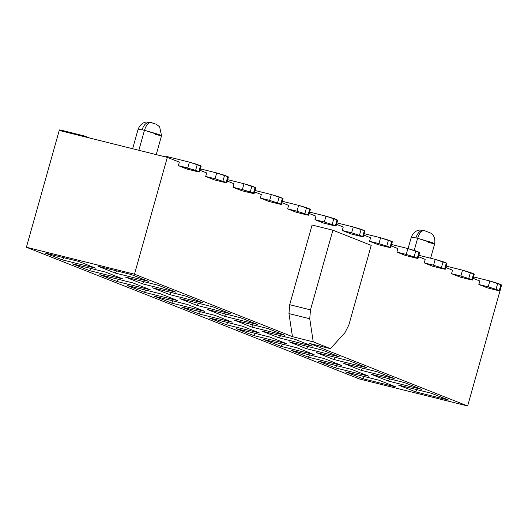 <?xml version="1.0" encoding="UTF-8"?>
<svg xmlns="http://www.w3.org/2000/svg" width="528" height="528" viewBox="0 0 528 528"><rect width="100%" height="100%" fill="white"/><g stroke="black" fill="none" stroke-linecap="round" stroke-linejoin="round"><path stroke-width="0.79" d="M427.04 231.614L424.545 230.677C421.766 230.208 419.456 232.756 417.615 238.319C419.456 232.756 421.766 230.208 424.545 230.677L431.072 233.244C430.973 233.059 435.871 235.904 434.696 243.738L428.373 242.576M417.615 238.319L432.3 242.629L434.696 243.738L417.615 238.319L414.229 250.378L417.615 238.319L415.899 237.904L417.615 238.319M424.202 230.597C420.585 229.924 417.813 232.36 415.899 237.904C417.813 232.36 420.585 229.924 424.202 230.597M408.078 248.615L411.292 237.158L415.899 237.904L411.292 237.158C414.361 229.878 420.004 229.99 419.826 230.096L423.799 230.472M360.994 370.267L362.564 368.141L360.994 370.267L394.251 378.556L377.045 371.745L343.787 363.455L360.994 370.267L343.787 363.455L377.045 371.745L394.251 378.556L360.994 370.267M341.451 365.396L324.245 358.585L341.451 365.396L308.2 357.106L341.451 365.396M500.471 289.153L467.636 405.973L359.555 379.025L467.636 405.973L309.665 343.484L330.449 348.665L344.936 332.68L348.836 325.043L371.23 245.375L332.884 230.208L371.23 245.375L348.836 325.043L344.936 332.68L330.449 348.665L313.243 341.86L330.449 348.665L309.665 343.484L467.636 405.973L500.471 289.153M309.771 354.981L308.2 357.106L309.771 354.981M290.994 350.295L308.2 357.106L290.994 350.295L324.245 358.585L290.994 350.295M421.562 389.36L404.356 382.549L371.098 374.26L388.304 381.064L421.562 389.36L388.304 381.064L389.882 378.946L388.304 381.064L371.098 374.26L404.356 382.549L421.562 389.36M448.879 400.165L431.673 393.353L398.416 385.064L415.622 391.868L448.879 400.165L415.622 391.868L417.193 389.75L415.622 391.868L398.416 385.064L431.673 393.353L448.879 400.165M368.768 376.2L351.562 369.389L318.305 361.099L335.511 367.91L368.768 376.2L335.511 367.91L337.082 365.785L335.511 367.91L318.305 361.099L351.562 369.389L368.768 376.2M396.086 387.004L378.88 380.193L345.622 371.903L362.828 378.708L396.086 387.004L362.828 378.708L364.399 376.589L362.828 378.708L345.622 371.903L378.88 380.193L396.086 387.004M138.851 150.282L144.474 130.284L138.151 129.122L144.474 130.284L138.851 150.282M154.024 123.605L151.397 122.641C148.619 122.166 146.309 124.714 144.474 130.284L158.605 134.396L161.548 135.696L144.474 130.284C146.309 124.714 148.619 122.166 151.397 122.641L156.361 124.265L159.628 126.799L161.548 135.696L155.225 134.534M312.094 225.027L332.884 230.208L312.094 225.027L289.7 304.696L310.49 309.877L332.884 230.208L310.49 309.877L309.738 318.76L313.243 341.86L292.459 336.679L134.482 274.197L167.317 157.377L59.235 130.436L26.4 247.249L134.482 274.197L26.4 247.249L359.555 379.025L26.4 247.249L59.235 130.436L167.317 157.377L179.362 162.142L178.378 165.647L186.985 169.046L196.337 171.382C199.333 172.102 200.165 172.181 198.845 171.613L187.73 167.977L178.378 165.647L195.617 170.333L197.261 164.492L200.482 165.772L198.845 171.613L199.498 171.963L201.142 166.122L189.374 162.136L197.261 164.492L195.617 170.333L198.845 171.613C200.198 172.187 199.366 172.115 196.337 171.382L186.985 169.046L178.378 165.647L179.362 162.142L167.317 157.377L134.482 274.197L292.459 336.679L313.243 341.86L309.738 318.76L288.955 313.579L292.459 336.679L288.955 313.579L309.738 318.76L310.49 309.877L289.7 304.696L288.955 313.579L289.7 304.696L312.094 225.027M150.922 122.522C146.982 121.777 144.032 124.172 142.085 129.71C144.032 124.172 146.982 121.777 150.922 122.522M213.154 306.926L230.36 313.731L197.102 305.441L179.896 298.63L213.154 306.926L179.896 298.63L197.102 305.441L198.673 303.316L197.102 305.441L230.36 313.731L213.154 306.926M240.471 317.731L257.677 324.535L224.42 316.246L207.214 309.434L240.471 317.731L207.214 309.434L224.42 316.246L225.991 314.12L224.42 316.246L257.677 324.535L240.471 317.731M267.782 328.535L284.988 335.339L251.731 327.05L234.524 320.239L267.782 328.535L234.524 320.239L251.731 327.05L253.308 324.925L251.731 327.05L284.988 335.339L267.782 328.535M295.099 339.332L312.305 346.144L279.048 337.854L261.842 331.043L295.099 339.332L261.842 331.043L279.048 337.854L280.619 335.729L279.048 337.854L312.305 346.144L295.099 339.332M322.41 350.137L339.616 356.948L306.365 348.658L289.159 341.847L322.41 350.137L289.159 341.847L306.365 348.658L307.936 346.533L306.365 348.658L339.616 356.948L322.41 350.137M349.727 360.941L366.934 367.752L333.676 359.462L316.47 352.651L349.727 360.941L316.47 352.651L333.676 359.462L335.247 357.337L333.676 359.462L366.934 367.752L349.727 360.941M160.36 293.766L177.566 300.571L144.309 292.281L127.103 285.476L160.36 293.766L127.103 285.476L144.309 292.281L145.88 290.156L144.309 292.281L177.566 300.571L160.36 293.766M187.671 304.57L204.877 311.375L171.626 303.085L154.42 296.274L187.671 304.57L154.42 296.274L171.626 303.085L173.197 300.96L171.626 303.085L204.877 311.375L187.671 304.57M214.988 315.374L232.195 322.179L198.937 313.889L181.731 307.078L214.988 315.374L181.731 307.078L198.937 313.889L200.508 311.764L198.937 313.889L232.195 322.179L214.988 315.374M242.306 326.172L259.512 332.983L226.255 324.694L209.048 317.882L242.306 326.172L209.048 317.882L226.255 324.694L227.825 322.568L226.255 324.694L259.512 332.983L242.306 326.172M269.617 336.976L286.823 343.787L253.565 335.498L236.359 328.687L269.617 336.976L236.359 328.687L253.565 335.498L255.143 333.373L253.565 335.498L286.823 343.787L269.617 336.976M296.934 347.78L314.14 354.592L280.883 346.302L263.677 339.491L296.934 347.78L263.677 339.491L280.883 346.302L282.454 344.177L280.883 346.302L314.14 354.592L296.934 347.78M131.208 274.514L148.414 281.318L115.157 273.029L97.951 266.224L131.208 274.514L97.951 266.224L115.157 273.029L116.734 270.904L115.157 273.029L148.414 281.318L131.208 274.514M158.525 285.318L175.732 292.123L142.474 283.833L125.268 277.028L158.525 285.318L125.268 277.028L142.474 283.833L144.045 281.708L142.474 283.833L175.732 292.123L158.525 285.318M78.415 261.353L95.621 268.158L62.363 259.868L45.157 253.064L78.415 261.353L45.157 253.064L62.363 259.868L63.934 257.743L62.363 259.868L95.621 268.158L78.415 261.353M105.732 272.158L122.938 278.962L89.681 270.673L72.475 263.868L105.732 272.158L72.475 263.868L89.681 270.673L91.252 268.547L89.681 270.673L122.938 278.962L105.732 272.158M150.249 289.766L116.992 281.477L99.785 274.672L133.043 282.962L150.249 289.766L133.043 282.962L99.785 274.672L116.992 281.477L150.249 289.766M203.042 302.927L169.792 294.637L152.585 287.833L185.836 296.122L203.042 302.927L185.836 296.122L152.585 287.833L169.792 294.637L203.042 302.927M171.362 292.512L169.792 294.637L171.362 292.512M118.569 279.352L116.992 281.477L118.569 279.352M242.359 189.585L233.006 187.255L241.613 190.654L250.965 192.991C253.961 193.71 254.8 193.789 253.473 193.222L242.359 189.585L250.246 191.941L251.889 186.1L255.116 187.381L253.473 193.222L254.126 193.571L255.77 187.73L244.002 183.744L251.889 186.1L250.246 191.941L253.473 193.222C254.833 193.796 253.994 193.723 250.965 192.991L241.613 190.654L233.006 187.255L242.359 189.585L244.002 183.744L242.359 189.585M227.68 179.672L244.002 183.744L227.68 179.672M279.2 196.904L282.427 198.185L280.784 204.026L269.676 200.389L260.324 198.059L268.924 201.458L278.282 203.788C281.279 204.514 282.11 204.593 280.784 204.026L281.444 204.376L283.081 198.535L271.319 194.548L279.2 196.904L277.563 202.745L279.2 196.904M254.998 190.476L271.319 194.548L269.676 200.389L280.784 204.026C282.143 204.6 281.305 204.527 278.282 203.788L268.924 201.458L260.324 198.059L269.676 200.389L271.319 194.548L254.998 190.476M306.517 207.709L309.745 208.989L308.101 214.83L296.993 211.193L287.635 208.864L296.241 212.263L305.593 214.592C308.59 215.318 309.428 215.398 308.101 214.83L308.755 215.173L310.398 209.332L298.63 205.352L306.517 207.709L304.874 213.55L306.517 207.709M282.308 201.28L298.63 205.352L296.993 211.193L308.101 214.83C309.461 215.404 308.623 215.332 305.593 214.592L296.241 212.263L287.635 208.864L296.993 211.193L298.63 205.352L282.308 201.28M333.835 218.513L337.055 219.793L335.419 225.634L324.304 221.998L314.952 219.668L323.558 223.067L332.911 225.397C335.907 226.123 336.739 226.202 335.419 225.634L336.072 225.977L337.709 220.136L325.948 216.157L333.835 218.513L332.191 224.354L333.835 218.513M309.626 212.084L325.948 216.157L324.304 221.998L335.419 225.634C336.772 226.208 335.94 226.136 332.911 225.397L323.558 223.067L314.952 219.668L324.304 221.998L325.948 216.157L309.626 212.084M361.145 229.317L364.373 230.597L362.729 236.438L351.622 232.802L342.269 230.472L350.869 233.871L360.221 236.201C363.218 236.927 364.056 237.006 362.729 236.438L363.383 236.782L365.026 230.941L353.265 226.961L361.145 229.317L359.502 235.158L361.145 229.317M336.937 222.889L353.265 226.961L351.622 232.802L362.729 236.438C364.089 237.013 363.251 236.94 360.221 236.201L350.869 233.871L342.269 230.472L351.622 232.802L353.265 226.961L336.937 222.889M388.463 240.121L391.69 241.402L390.047 247.243L378.932 243.606L369.58 241.276L378.187 244.675L387.539 247.005C390.535 247.731 391.373 247.81 390.047 247.243L390.7 247.586L392.344 241.745L380.576 237.765L388.463 240.121L386.819 245.962L388.463 240.121M364.254 233.693L380.576 237.765L378.932 243.606L390.047 247.243C391.4 247.817 390.568 247.744 387.539 247.005L378.187 244.675L369.58 241.276L378.932 243.606L380.576 237.765L364.254 233.693M415.774 250.925L419.001 252.206L417.358 258.04L406.25 254.41L396.898 252.08L405.497 255.479L414.85 257.809C417.853 258.535 418.684 258.614 417.358 258.04L418.011 258.39L419.654 252.549L407.893 248.569L415.774 250.925L414.137 256.766L415.774 250.925M391.565 244.497L407.893 248.569L406.25 254.41L417.358 258.04C418.717 258.621 417.879 258.542 414.85 257.809L405.497 255.479L396.898 252.08L406.25 254.41L407.893 248.569L391.565 244.497M443.091 261.73L446.318 263.003L444.675 268.844L433.567 265.214L424.208 262.878L432.815 266.284L442.167 268.613C445.163 269.339 446.002 269.419 444.675 268.844L445.328 269.194L446.972 263.353L435.204 259.373L443.091 261.73L441.448 267.571L443.091 261.73M418.882 255.301L435.204 259.373L433.567 265.214L444.675 268.844C446.035 269.425 445.196 269.346 442.167 268.613L432.815 266.284L424.208 262.878L433.567 265.214L435.204 259.373L418.882 255.301M470.408 272.534L473.629 273.808L471.992 279.649L460.878 276.019L451.526 273.682L460.126 277.088L469.484 279.418C472.481 280.144 473.312 280.223 471.992 279.649L472.646 279.998L474.283 274.157L462.521 270.178L470.408 272.534L468.765 278.375L470.408 272.534M446.2 266.105L462.521 270.178L460.878 276.019L471.992 279.649C473.345 280.229 472.514 280.15 469.484 279.418L460.126 277.088L451.526 273.682L460.878 276.019L462.521 270.178L446.2 266.105M497.719 283.338L500.947 284.612L499.303 290.453L488.195 286.823L478.843 284.486L487.443 287.892L496.795 290.222C499.792 290.948 500.63 291.027 499.303 290.453L499.957 290.803L501.6 284.962L489.839 280.982L497.719 283.338L496.076 289.179L497.719 283.338M473.51 276.91L489.839 280.982L488.195 286.823L499.303 290.453C500.663 291.034 499.825 290.954 496.795 290.222L487.443 287.892L478.843 284.486L488.195 286.823L489.839 280.982L473.51 276.91M84.407 135.973L86.665 137.273L84.407 135.973L62.581 130.528L84.407 135.973M60.073 130.297C58.753 129.73 59.585 129.809 62.581 130.528C59.552 129.796 58.72 129.716 60.073 130.297M62.39 131.221L62.581 130.528L62.39 131.221M164.908 156.776L167.548 156.697L189.374 162.136L187.73 167.977L189.374 162.136L167.548 156.697L164.908 156.776M224.572 175.296L227.799 176.576L226.156 182.417L215.048 178.781L205.696 176.451L214.295 179.85L223.648 182.186C226.644 182.906 227.482 182.985 226.156 182.417L226.809 182.767L228.452 176.926L216.691 172.94L224.572 175.296L222.935 181.137L224.572 175.296M200.363 168.868L216.691 172.94L215.048 178.781L226.156 182.417C227.515 182.992 226.677 182.919 223.648 182.186L214.295 179.85L205.696 176.451L215.048 178.781L216.691 172.94L200.363 168.868M253.473 193.222L255.116 187.381M280.784 204.026L282.427 198.185M308.101 214.83L309.745 208.989M335.419 225.634L337.055 219.793M362.729 236.438L364.373 230.597M390.047 247.243L391.69 241.402M417.358 258.04L419.001 252.206M444.675 268.844L446.318 263.003M471.992 279.649L473.629 273.808M499.303 290.453L500.947 284.612M198.845 171.613L200.482 165.772M226.156 182.417L227.799 176.576M261.307 194.555L260.324 198.059L261.307 194.555L254.595 191.895L261.307 194.555M288.625 205.359L287.635 208.864L288.625 205.359L281.912 202.699L288.625 205.359M315.935 216.163L314.952 219.668L315.935 216.163L309.223 213.503L315.935 216.163M343.253 226.967L342.269 230.472L343.253 226.967L336.541 224.308L343.253 226.967M370.564 237.772L369.58 241.276L370.564 237.772L363.851 235.112L370.564 237.772M397.881 248.576L396.898 252.08L397.881 248.576L391.169 245.916L397.881 248.576M425.198 259.373L424.208 262.878L425.198 259.373L418.486 256.72L425.198 259.373M452.509 270.178L451.526 273.682L452.509 270.178L445.797 267.524L452.509 270.178M479.827 280.982L478.843 284.486L479.827 280.982L473.114 278.329L479.827 280.982M206.679 172.946L205.696 176.451L206.679 172.946L199.967 170.287L206.679 172.946M233.996 183.751L233.006 187.255L233.996 183.751L227.284 181.091L233.996 183.751M430.624 258.232L434.696 243.738M132.634 148.731L138.151 129.122C141.22 121.829 146.876 121.948 146.692 122.054L150.454 122.39M156.229 154.612L161.548 135.696M85.001 136.158L89.76 138.046M59.42 129.947L59.281 130.442"/></g></svg>
